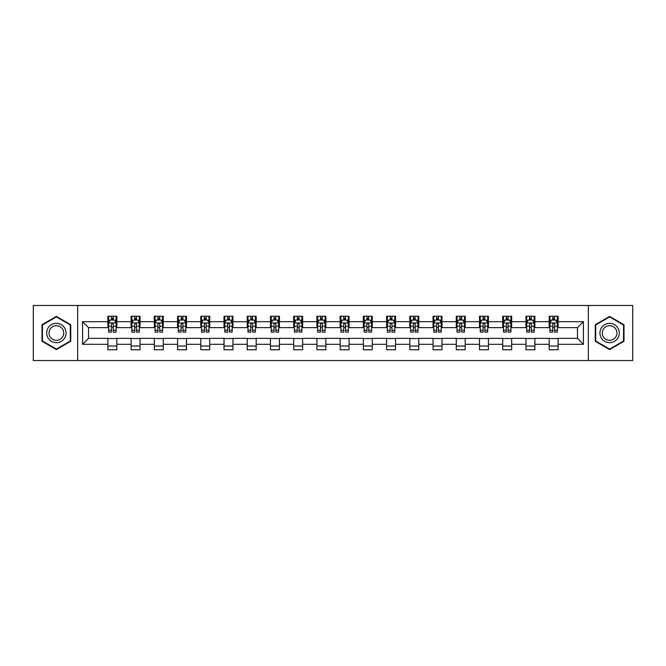 <?xml version="1.0" encoding="UTF-8"?>
<svg xmlns="http://www.w3.org/2000/svg" width="666" height="666" viewBox="0 0 666 666"><rect width="100%" height="100%" fill="white"/><g stroke="black" fill="none" stroke-linecap="round" stroke-linejoin="round"><path stroke-width="1" d="M588.336 360.539L632.7 360.539L632.7 305.461L588.336 305.461L588.336 360.539L77.664 360.539L77.664 305.461L33.3 305.461L33.3 360.539L77.664 360.539M588.336 305.461L77.664 305.461M558.108 321.686L558.108 316.25L549.175 316.25L549.175 321.686L534.881 321.686L534.881 316.25L525.949 316.25L525.949 321.686L511.663 321.686L511.663 316.25L502.722 316.25L502.722 321.686L488.436 321.686L488.436 316.25L479.503 316.25L479.503 321.686L465.209 321.686L465.209 316.25L456.277 316.25L456.277 321.686L441.983 321.686L441.983 316.25L433.05 316.25L433.05 321.686L418.756 321.686L418.756 316.25L409.823 316.25L409.823 321.686L395.529 321.686L395.529 316.25L386.596 316.25L386.596 321.686L372.302 321.686L372.302 316.25L363.37 316.25L363.37 321.686L349.076 321.686L349.076 316.25L340.143 316.25L340.143 321.686L325.857 321.686L325.857 316.25L316.924 316.25L316.924 321.686L302.63 321.686L302.63 316.25L293.698 316.25L293.698 321.686L279.404 321.686L279.404 316.25L270.471 316.25L270.471 321.686L256.177 321.686L256.177 316.25L247.244 316.25L247.244 321.686L232.95 321.686L232.95 316.25L224.017 316.25L224.017 321.686L209.723 321.686L209.723 316.25L200.791 316.25L200.791 321.686L186.497 321.686L186.497 316.25L177.564 316.25L177.564 321.686L163.278 321.686L163.278 316.25L154.337 316.25L154.337 321.686L140.051 321.686L140.051 316.25L131.119 316.25L131.119 321.686L116.825 321.686L116.825 316.25L107.892 316.25L107.892 321.686L82.584 321.686L82.584 344.314L88.536 338.361L107.892 338.361L107.892 349.75L116.825 349.75L116.825 338.361L131.119 338.361L131.119 349.75L140.051 349.75L140.051 338.361L154.337 338.361L154.337 349.75L163.278 349.75L163.278 338.361L177.564 338.361L177.564 349.75L186.497 349.75L186.497 338.361L200.791 338.361L200.791 349.75L209.723 349.75L209.723 338.361L224.017 338.361L224.017 349.75L232.95 349.75L232.95 338.361L247.244 338.361L247.244 349.75L256.177 349.75L256.177 338.361L270.471 338.361L270.471 349.75L279.404 349.75L279.404 338.361L293.698 338.361L293.698 349.75L302.63 349.75L302.63 338.361L316.924 338.361L316.924 349.75L325.857 349.75L325.857 338.361L340.143 338.361L340.143 349.75L349.076 349.75L349.076 338.361L363.37 338.361L363.37 349.75L372.302 349.75L372.302 338.361L386.596 338.361L386.596 349.75L395.529 349.75L395.529 338.361L409.823 338.361L409.823 349.75L418.756 349.75L418.756 338.361L433.05 338.361L433.05 349.75L441.983 349.75L441.983 338.361L456.277 338.361L456.277 349.75L465.209 349.75L465.209 338.361L479.503 338.361L479.503 349.75L488.436 349.75L488.436 338.361L502.722 338.361L502.722 349.75L511.663 349.75L511.663 338.361L525.949 338.361L525.949 349.75L534.881 349.75L534.881 338.361L549.175 338.361L549.175 349.75L558.108 349.75L558.108 338.361L577.464 338.361L577.464 327.639L558.108 327.639L558.108 321.686L583.416 321.686L583.416 344.314L558.108 344.314M549.175 344.314L534.881 344.314M525.949 344.314L511.663 344.314M502.722 344.314L488.436 344.314M479.503 344.314L465.209 344.314M456.277 344.314L441.983 344.314M433.05 344.314L418.756 344.314M409.823 344.314L395.529 344.314M386.596 344.314L372.302 344.314M363.37 344.314L349.076 344.314M340.143 344.314L325.857 344.314M316.924 344.314L302.63 344.314M293.698 344.314L279.404 344.314M270.471 344.314L256.177 344.314M247.244 344.314L232.95 344.314M224.017 344.314L209.723 344.314M200.791 344.314L186.497 344.314M177.564 344.314L163.278 344.314M154.337 344.314L140.051 344.314M131.119 344.314L116.825 344.314M107.892 344.314L82.584 344.314M549.175 321.686L549.175 327.639L534.881 327.639L534.881 321.686M525.949 321.686L525.949 327.639L511.663 327.639L511.663 321.686M502.722 321.686L502.722 327.639L488.436 327.639L488.436 321.686M479.503 321.686L479.503 327.639L465.209 327.639L465.209 321.686M456.277 321.686L456.277 327.639L441.983 327.639L441.983 321.686M433.05 321.686L433.05 327.639L418.756 327.639L418.756 321.686M409.823 321.686L409.823 327.639L395.529 327.639L395.529 321.686M386.596 321.686L386.596 327.639L372.302 327.639L372.302 321.686M363.37 321.686L363.37 327.639L349.076 327.639L349.076 321.686M340.143 321.686L340.143 327.639L325.857 327.639L325.857 321.686M316.924 321.686L316.924 327.639L302.63 327.639L302.63 321.686M293.698 321.686L293.698 327.639L279.404 327.639L279.404 321.686M270.471 321.686L270.471 327.639L256.177 327.639L256.177 321.686M247.244 321.686L247.244 327.639L232.95 327.639L232.95 321.686M224.017 321.686L224.017 327.639L209.723 327.639L209.723 321.686M200.791 321.686L200.791 327.639L186.497 327.639L186.497 321.686M177.564 321.686L177.564 327.639L163.278 327.639L163.278 321.686M154.337 321.686L154.337 327.639L140.051 327.639L140.051 321.686M131.119 321.686L131.119 327.639L116.825 327.639L116.825 321.686M107.892 321.686L107.892 327.639L88.536 327.639L82.584 321.686M88.536 327.639L88.536 338.361M583.416 344.314L577.464 338.361M577.464 327.639L583.416 321.686M107.892 319.971L108.633 319.971M111.463 319.971L113.253 319.971M116.075 319.971L116.825 319.971M107.892 327.489L108.633 327.489M111.463 327.489L113.253 327.489M116.075 327.489L116.825 327.489M107.892 338.511L116.825 338.511M107.892 346.029L116.825 346.029M131.119 338.511L140.051 338.511M131.119 346.029L140.051 346.029M131.119 319.971L131.86 319.971M134.69 319.971L136.472 319.971M139.302 319.971L140.051 319.971M131.119 327.489L131.86 327.489M134.69 327.489L136.472 327.489M139.302 327.489L140.051 327.489M154.337 338.511L163.278 338.511M154.337 346.029L163.278 346.029M154.337 319.971L155.086 319.971M157.917 319.971L159.698 319.971M162.529 319.971L163.278 319.971M154.337 327.489L155.086 327.489M157.917 327.489L159.698 327.489M162.529 327.489L163.278 327.489M177.564 338.511L186.497 338.511M177.564 346.029L186.497 346.029M177.564 319.971L178.313 319.971M181.144 319.971L182.925 319.971M185.756 319.971L186.497 319.971M177.564 327.489L178.313 327.489M181.144 327.489L182.925 327.489M185.756 327.489L186.497 327.489M200.791 338.511L209.723 338.511M200.791 346.029L209.723 346.029M200.791 319.971L201.54 319.971M204.362 319.971L206.152 319.971M208.982 319.971L209.723 319.971M200.791 327.489L201.54 327.489M204.362 327.489L206.152 327.489M208.982 327.489L209.723 327.489M224.017 338.511L232.95 338.511M224.017 346.029L232.95 346.029M224.017 319.971L224.767 319.971M227.589 319.971L229.379 319.971M232.209 319.971L232.95 319.971M224.017 327.489L224.767 327.489M227.589 327.489L229.379 327.489M232.209 327.489L232.95 327.489M247.244 338.511L256.177 338.511M247.244 346.029L256.177 346.029M247.244 319.971L247.985 319.971M250.816 319.971L252.605 319.971M255.436 319.971L256.177 319.971M247.244 327.489L247.985 327.489M250.816 327.489L252.605 327.489M255.436 327.489L256.177 327.489M270.471 338.511L279.404 338.511M270.471 346.029L279.404 346.029M270.471 319.971L271.212 319.971M274.042 319.971L275.832 319.971M278.654 319.971L279.404 319.971M270.471 327.489L271.212 327.489M274.042 327.489L275.832 327.489M278.654 327.489L279.404 327.489M293.698 338.511L302.63 338.511M293.698 346.029L302.63 346.029M293.698 319.971L294.439 319.971M297.269 319.971L299.059 319.971M301.881 319.971L302.63 319.971M293.698 327.489L294.439 327.489M297.269 327.489L299.059 327.489M301.881 327.489L302.63 327.489M316.924 338.511L325.857 338.511M316.924 346.029L325.857 346.029M316.924 319.971L317.665 319.971M320.496 319.971L322.277 319.971M325.108 319.971L325.857 319.971M316.924 327.489L317.665 327.489M320.496 327.489L322.277 327.489M325.108 327.489L325.857 327.489M340.143 338.511L349.076 338.511M340.143 346.029L349.076 346.029M340.143 319.971L340.892 319.971M343.723 319.971L345.504 319.971M348.335 319.971L349.076 319.971M340.143 327.489L340.892 327.489M343.723 327.489L345.504 327.489M348.335 327.489L349.076 327.489M363.37 338.511L372.302 338.511M363.37 346.029L372.302 346.029M363.37 319.971L364.119 319.971M366.941 319.971L368.731 319.971M371.561 319.971L372.302 319.971M363.37 327.489L364.119 327.489M366.941 327.489L368.731 327.489M371.561 327.489L372.302 327.489M386.596 338.511L395.529 338.511M386.596 346.029L395.529 346.029M386.596 319.971L387.346 319.971M390.168 319.971L391.958 319.971M394.788 319.971L395.529 319.971M386.596 327.489L387.346 327.489M390.168 327.489L391.958 327.489M394.788 327.489L395.529 327.489M409.823 338.511L418.756 338.511M409.823 346.029L418.756 346.029M409.823 319.971L410.564 319.971M413.395 319.971L415.184 319.971M418.015 319.971L418.756 319.971M409.823 327.489L410.564 327.489M413.395 327.489L415.184 327.489M418.015 327.489L418.756 327.489M433.05 338.511L441.983 338.511M433.05 346.029L441.983 346.029M433.05 319.971L433.791 319.971M436.621 319.971L438.411 319.971M441.233 319.971L441.983 319.971M433.05 327.489L433.791 327.489M436.621 327.489L438.411 327.489M441.233 327.489L441.983 327.489M456.277 338.511L465.209 338.511M456.277 346.029L465.209 346.029M456.277 319.971L457.018 319.971M459.848 319.971L461.638 319.971M464.46 319.971L465.209 319.971M456.277 327.489L457.018 327.489M459.848 327.489L461.638 327.489M464.46 327.489L465.209 327.489M479.503 338.511L488.436 338.511M479.503 346.029L488.436 346.029M479.503 319.971L480.244 319.971M483.075 319.971L484.856 319.971M487.687 319.971L488.436 319.971M479.503 327.489L480.244 327.489M483.075 327.489L484.856 327.489M487.687 327.489L488.436 327.489M502.722 338.511L511.663 338.511M502.722 346.029L511.663 346.029M502.722 319.971L503.471 319.971M506.302 319.971L508.083 319.971M510.914 319.971L511.663 319.971M502.722 327.489L503.471 327.489M506.302 327.489L508.083 327.489M510.914 327.489L511.663 327.489M525.949 338.511L534.881 338.511M525.949 346.029L534.881 346.029M525.949 319.971L526.698 319.971M529.528 319.971L531.31 319.971M534.14 319.971L534.881 319.971M525.949 327.489L526.698 327.489M529.528 327.489L531.31 327.489M534.14 327.489L534.881 327.489M549.175 338.511L558.108 338.511M549.175 346.029L558.108 346.029M549.175 319.971L549.925 319.971M552.747 319.971L554.537 319.971M557.367 319.971L558.108 319.971M549.175 327.489L549.925 327.489M552.747 327.489L554.537 327.489M557.367 327.489L558.108 327.489M56.377 349.592L70.746 341.292L70.746 324.708L56.377 316.408L42.008 324.708L42.008 341.292L56.377 349.592M623.992 324.708L609.623 316.408L595.254 324.708L595.254 341.292L609.623 349.592L623.992 341.292L623.992 324.708M113.253 318.19L111.463 318.19M116.075 330.236L113.253 330.236L113.253 332.109L116.075 332.109L116.075 323.027L114.594 320.046L110.123 320.046L108.633 323.027L108.633 332.109L111.463 332.109L111.463 330.236L108.633 330.236M108.633 323.027L108.633 316.25M116.075 323.027L116.075 316.25M111.463 320.046L111.463 316.25M113.253 316.25L113.253 320.046M113.253 330.236L113.253 324.142C112.654 322.993 112.063 322.993 111.463 324.142L111.463 330.236M64.76 337.837A9.674 9.674 0 0 0 61.214 324.617A9.674 9.674 0 0 0 47.994 328.163A9.674 9.674 0 0 0 51.54 341.383A9.674 9.674 0 0 0 64.76 337.837M62.721 336.663A7.326 7.326 0 0 0 60.04 326.656A7.326 7.326 0 0 0 50.033 329.337A7.326 7.326 0 0 0 52.714 339.344A7.326 7.326 0 0 0 62.721 336.663M42.458 341.034L42.458 324.966L56.377 316.924L70.296 324.966L70.296 341.034L56.377 349.076L42.458 341.034M609.623 323.326A9.674 9.674 0 0 0 599.949 333A9.674 9.674 0 0 0 609.623 342.674A9.674 9.674 0 0 0 619.297 333A9.674 9.674 0 0 0 609.623 323.326M609.623 325.674A7.326 7.326 0 0 0 602.297 333A7.326 7.326 0 0 0 609.623 340.326A7.326 7.326 0 0 0 616.949 333A7.326 7.326 0 0 0 609.623 325.674M623.543 341.034L609.623 349.076L595.704 341.034L595.704 324.966L609.623 316.924L623.543 324.966L623.543 341.034M136.472 318.19L134.69 318.19M139.302 330.236L136.472 330.236L136.472 332.109L139.302 332.109L139.302 323.027L137.812 320.046L133.35 320.046L131.86 323.027L131.86 332.109L134.69 332.109L134.69 330.236L131.86 330.236M131.86 323.027L131.86 316.25M139.302 323.027L139.302 316.25M134.69 320.046L134.69 316.25M136.472 316.25L136.472 320.046M136.472 330.236L136.472 324.142C135.881 322.993 135.281 322.993 134.69 324.142L134.69 330.236M159.698 318.19L157.917 318.19M162.529 330.236L159.698 330.236L159.698 332.109L162.529 332.109L162.529 323.027L161.039 320.046L156.577 320.046L155.086 323.027L155.086 332.109L157.917 332.109L157.917 330.236L155.086 330.236M155.086 323.027L155.086 316.25M162.529 323.027L162.529 316.25M157.917 320.046L157.917 316.25M159.698 316.25L159.698 320.046M159.698 330.236L159.698 324.142C159.107 322.993 158.508 322.993 157.917 324.142L157.917 330.236M182.925 318.19L181.144 318.19M185.756 330.236L182.925 330.236L182.925 332.109L185.756 332.109L185.756 323.027L184.266 320.046L179.803 320.046L178.313 323.027L178.313 332.109L181.144 332.109L181.144 330.236L178.313 330.236M178.313 323.027L178.313 316.25M185.756 323.027L185.756 316.25M181.144 320.046L181.144 316.25M182.925 316.25L182.925 320.046M182.925 330.236L182.925 324.142C182.334 322.993 181.735 322.993 181.144 324.142L181.144 330.236M206.152 318.19L204.362 318.19M208.982 330.236L206.152 330.236L206.152 332.109L208.982 332.109L208.982 323.027L207.492 320.046L203.022 320.046L201.54 323.027L201.54 332.109L204.362 332.109L204.362 330.236L201.54 330.236M201.54 323.027L201.54 316.25M208.982 323.027L208.982 316.25M204.362 320.046L204.362 316.25M206.152 316.25L206.152 320.046M206.152 330.236L206.152 324.142C205.561 322.993 204.962 322.993 204.362 324.142L204.362 330.236M229.379 318.19L227.589 318.19M232.209 330.236L229.379 330.236L229.379 332.109L232.209 332.109L232.209 323.027L230.719 320.046L226.249 320.046L224.767 323.027L224.767 332.109L227.589 332.109L227.589 330.236L224.767 330.236M224.767 323.027L224.767 316.25M232.209 323.027L232.209 316.25M227.589 320.046L227.589 316.25M229.379 316.25L229.379 320.046M229.379 330.236L229.379 324.142C228.779 322.993 228.188 322.993 227.589 324.142L227.589 330.236M252.605 318.19L250.816 318.19M255.436 330.236L252.605 330.236L252.605 332.109L255.436 332.109L255.436 323.027L253.946 320.046L249.475 320.046L247.985 323.027L247.985 332.109L250.816 332.109L250.816 330.236L247.985 330.236M247.985 323.027L247.985 316.25M255.436 323.027L255.436 316.25M250.816 320.046L250.816 316.25M252.605 316.25L252.605 320.046M252.605 330.236L252.605 324.142C252.006 322.993 251.415 322.993 250.816 324.142L250.816 330.236M275.832 318.19L274.042 318.19M278.654 330.236L275.832 330.236L275.832 332.109L278.654 332.109L278.654 323.027L277.173 320.046L272.702 320.046L271.212 323.027L271.212 332.109L274.042 332.109L274.042 330.236L271.212 330.236M271.212 323.027L271.212 316.25M278.654 323.027L278.654 316.25M274.042 320.046L274.042 316.25M275.832 316.25L275.832 320.046M275.832 330.236L275.832 324.142C275.233 322.993 274.642 322.993 274.042 324.142L274.042 330.236M299.059 318.19L297.269 318.19M301.881 330.236L299.059 330.236L299.059 332.109L301.881 332.109L301.881 323.027L300.391 320.046L295.929 320.046L294.439 323.027L294.439 332.109L297.269 332.109L297.269 330.236L294.439 330.236M294.439 323.027L294.439 316.25M301.881 323.027L301.881 316.25M297.269 320.046L297.269 316.25M299.059 316.25L299.059 320.046M299.059 330.236L299.059 324.142C298.46 322.993 297.869 322.993 297.269 324.142L297.269 330.236M322.277 318.19L320.496 318.19M325.108 330.236L322.277 330.236L322.277 332.109L325.108 332.109L325.108 323.027L323.618 320.046L319.156 320.046L317.665 323.027L317.665 332.109L320.496 332.109L320.496 330.236L317.665 330.236M317.665 323.027L317.665 316.25M325.108 323.027L325.108 316.25M320.496 320.046L320.496 316.25M322.277 316.25L322.277 320.046M322.277 330.236L322.277 324.142C321.686 322.993 321.087 322.993 320.496 324.142L320.496 330.236M345.504 318.19L343.723 318.19M348.335 330.236L345.504 330.236L345.504 332.109L348.335 332.109L348.335 323.027L346.844 320.046L342.382 320.046L340.892 323.027L340.892 332.109L343.723 332.109L343.723 330.236L340.892 330.236M340.892 323.027L340.892 316.25M348.335 323.027L348.335 316.25M343.723 320.046L343.723 316.25M345.504 316.25L345.504 320.046M345.504 330.236L345.504 324.142C344.913 322.993 344.314 322.993 343.723 324.142L343.723 330.236M368.731 318.19L366.941 318.19M371.561 330.236L368.731 330.236L368.731 332.109L371.561 332.109L371.561 323.027L370.071 320.046L365.609 320.046L364.119 323.027L364.119 332.109L366.941 332.109L366.941 330.236L364.119 330.236M364.119 323.027L364.119 316.25M371.561 323.027L371.561 316.25M366.941 320.046L366.941 316.25M368.731 316.25L368.731 320.046M368.731 330.236L368.731 324.142C368.14 322.993 367.54 322.993 366.941 324.142L366.941 330.236M391.958 318.19L390.168 318.19M394.788 330.236L391.958 330.236L391.958 332.109L394.788 332.109L394.788 323.027L393.298 320.046L388.827 320.046L387.346 323.027L387.346 332.109L390.168 332.109L390.168 330.236L387.346 330.236M387.346 323.027L387.346 316.25M394.788 323.027L394.788 316.25M390.168 320.046L390.168 316.25M391.958 316.25L391.958 320.046M391.958 330.236L391.958 324.142C391.367 322.993 390.767 322.993 390.168 324.142L390.168 330.236M415.184 318.19L413.395 318.19M418.015 330.236L415.184 330.236L415.184 332.109L418.015 332.109L418.015 323.027L416.525 320.046L412.054 320.046L410.564 323.027L410.564 332.109L413.395 332.109L413.395 330.236L410.564 330.236M410.564 323.027L410.564 316.25M418.015 323.027L418.015 316.25M413.395 320.046L413.395 316.25M415.184 316.25L415.184 320.046M415.184 330.236L415.184 324.142C414.585 322.993 413.994 322.993 413.395 324.142L413.395 330.236M438.411 318.19L436.621 318.19M441.233 330.236L438.411 330.236L438.411 332.109L441.233 332.109L441.233 323.027L439.751 320.046L435.281 320.046L433.791 323.027L433.791 332.109L436.621 332.109L436.621 330.236L433.791 330.236M433.791 323.027L433.791 316.25M441.233 323.027L441.233 316.25M436.621 320.046L436.621 316.25M438.411 316.25L438.411 320.046M438.411 330.236L438.411 324.142C437.812 322.993 437.221 322.993 436.621 324.142L436.621 330.236M461.638 318.19L459.848 318.19M464.46 330.236L461.638 330.236L461.638 332.109L464.46 332.109L464.46 323.027L462.978 320.046L458.508 320.046L457.018 323.027L457.018 332.109L459.848 332.109L459.848 330.236L457.018 330.236M457.018 323.027L457.018 316.25M464.46 323.027L464.46 316.25M459.848 320.046L459.848 316.25M461.638 316.25L461.638 320.046M461.638 330.236L461.638 324.142C461.038 322.993 460.447 322.993 459.848 324.142L459.848 330.236M484.856 318.19L483.075 318.19M487.687 330.236L484.856 330.236L484.856 332.109L487.687 332.109L487.687 323.027L486.197 320.046L481.734 320.046L480.244 323.027L480.244 332.109L483.075 332.109L483.075 330.236L480.244 330.236M480.244 323.027L480.244 316.25M487.687 323.027L487.687 316.25M483.075 320.046L483.075 316.25M484.856 316.25L484.856 320.046M484.856 330.236L484.856 324.142C484.265 322.993 483.666 322.993 483.075 324.142L483.075 330.236M508.083 318.19L506.302 318.19M510.914 330.236L508.083 330.236L508.083 332.109L510.914 332.109L510.914 323.027L509.423 320.046L504.961 320.046L503.471 323.027L503.471 332.109L506.302 332.109L506.302 330.236L503.471 330.236M503.471 323.027L503.471 316.25M510.914 323.027L510.914 316.25M506.302 320.046L506.302 316.25M508.083 316.25L508.083 320.046M508.083 330.236L508.083 324.142C507.492 322.993 506.893 322.993 506.302 324.142L506.302 330.236M531.31 318.19L529.528 318.19M534.14 330.236L531.31 330.236L531.31 332.109L534.14 332.109L534.14 323.027L532.65 320.046L528.188 320.046L526.698 323.027L526.698 332.109L529.528 332.109L529.528 330.236L526.698 330.236M526.698 323.027L526.698 316.25M534.14 323.027L534.14 316.25M529.528 320.046L529.528 316.25M531.31 316.25L531.31 320.046M531.31 330.236L531.31 324.142C530.719 322.993 530.119 322.993 529.528 324.142L529.528 330.236M554.537 318.19L552.747 318.19M557.367 330.236L554.537 330.236L554.537 332.109L557.367 332.109L557.367 323.027L555.877 320.046L551.406 320.046L549.925 323.027L549.925 332.109L552.747 332.109L552.747 330.236L549.925 330.236M549.925 323.027L549.925 316.25M557.367 323.027L557.367 316.25M552.747 320.046L552.747 316.25M554.537 316.25L554.537 320.046M554.537 330.236L554.537 324.142C553.946 322.993 553.346 322.993 552.747 324.142L552.747 330.236M116.042 322.952L108.675 322.952M108.633 320.229L110.032 320.229M114.677 320.229L116.075 320.229M111.463 326.248L108.633 326.248M116.075 326.248L113.253 326.248M113.253 319.131L111.463 319.131M139.269 322.952L131.901 322.952M131.86 320.229L133.258 320.229M137.904 320.229L139.302 320.229M134.69 326.248L131.86 326.248M139.302 326.248L136.472 326.248M136.472 319.131L134.69 319.131M162.496 322.952L155.12 322.952M155.086 320.229L156.485 320.229M161.13 320.229L162.529 320.229M157.917 326.248L155.086 326.248M162.529 326.248L159.698 326.248M159.698 319.131L157.917 319.131M185.714 322.952L178.346 322.952M178.313 320.229L179.712 320.229M184.357 320.229L185.756 320.229M181.144 326.248L178.313 326.248M185.756 326.248L182.925 326.248M182.925 319.131L181.144 319.131M208.941 322.952L201.573 322.952M201.54 320.229L202.939 320.229M207.584 320.229L208.982 320.229M204.362 326.248L201.54 326.248M208.982 326.248L206.152 326.248M206.152 319.131L204.362 319.131M232.168 322.952L224.8 322.952M224.767 320.229L226.165 320.229M230.811 320.229L232.209 320.229M227.589 326.248L224.767 326.248M232.209 326.248L229.379 326.248M229.379 319.131L227.589 319.131M255.394 322.952L248.027 322.952M247.985 320.229L249.384 320.229M254.029 320.229L255.436 320.229M250.816 326.248L247.985 326.248M255.436 326.248L252.605 326.248M252.605 319.131L250.816 319.131M278.621 322.952L271.253 322.952M271.212 320.229L272.61 320.229M277.256 320.229L278.654 320.229M274.042 326.248L271.212 326.248M278.654 326.248L275.832 326.248M275.832 319.131L274.042 319.131M301.848 322.952L294.48 322.952M294.439 320.229L295.837 320.229M300.483 320.229L301.881 320.229M297.269 326.248L294.439 326.248M301.881 326.248L299.059 326.248M299.059 319.131L297.269 319.131M325.075 322.952L317.699 322.952M317.665 320.229L319.064 320.229M323.709 320.229L325.108 320.229M320.496 326.248L317.665 326.248M325.108 326.248L322.277 326.248M322.277 319.131L320.496 319.131M348.301 322.952L340.925 322.952M340.892 320.229L342.291 320.229M346.936 320.229L348.335 320.229M343.723 326.248L340.892 326.248M348.335 326.248L345.504 326.248M345.504 319.131L343.723 319.131M371.52 322.952L364.152 322.952M364.119 320.229L365.517 320.229M370.163 320.229L371.561 320.229M366.941 326.248L364.119 326.248M371.561 326.248L368.731 326.248M368.731 319.131L366.941 319.131M394.747 322.952L387.379 322.952M387.346 320.229L388.744 320.229M393.39 320.229L394.788 320.229M390.168 326.248L387.346 326.248M394.788 326.248L391.958 326.248M391.958 319.131L390.168 319.131M417.973 322.952L410.606 322.952M410.564 320.229L411.971 320.229M416.616 320.229L418.015 320.229M413.395 326.248L410.564 326.248M418.015 326.248L415.184 326.248M415.184 319.131L413.395 319.131M441.2 322.952L433.832 322.952M433.791 320.229L435.189 320.229M439.835 320.229L441.233 320.229M436.621 326.248L433.791 326.248M441.233 326.248L438.411 326.248M438.411 319.131L436.621 319.131M464.427 322.952L457.059 322.952M457.018 320.229L458.416 320.229M463.061 320.229L464.46 320.229M459.848 326.248L457.018 326.248M464.46 326.248L461.638 326.248M461.638 319.131L459.848 319.131M487.654 322.952L480.286 322.952M480.244 320.229L481.643 320.229M486.288 320.229L487.687 320.229M483.075 326.248L480.244 326.248M487.687 326.248L484.856 326.248M484.856 319.131L483.075 319.131M510.88 322.952L503.504 322.952M503.471 320.229L504.87 320.229M509.515 320.229L510.914 320.229M506.302 326.248L503.471 326.248M510.914 326.248L508.083 326.248M508.083 319.131L506.302 319.131M534.099 322.952L526.731 322.952M526.698 320.229L528.096 320.229M532.742 320.229L534.14 320.229M529.528 326.248L526.698 326.248M534.14 326.248L531.31 326.248M531.31 319.131L529.528 319.131M557.325 322.952L549.958 322.952M549.925 320.229L551.323 320.229M555.968 320.229L557.367 320.229M552.747 326.248L549.925 326.248M557.367 326.248L554.537 326.248M554.537 319.131L552.747 319.131"/></g></svg>
